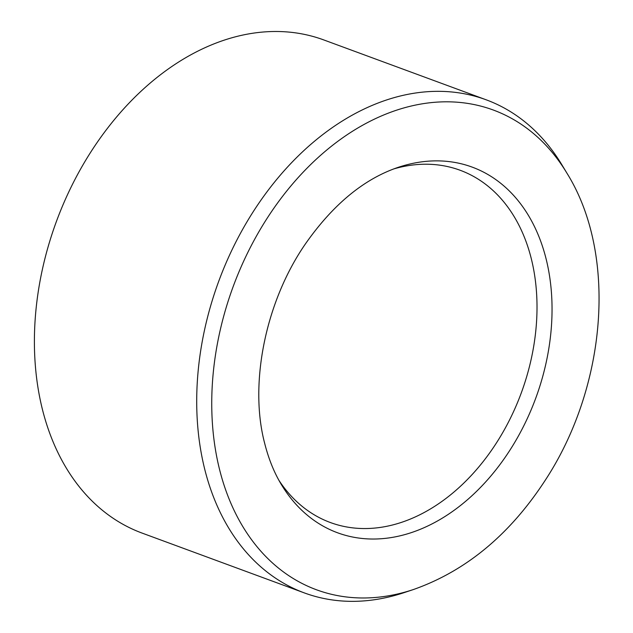 <?xml version="1.0" encoding="UTF-8"?>
<svg xmlns="http://www.w3.org/2000/svg" width="633" height="633" viewBox="0 0 633 633"><rect width="100%" height="100%" fill="white"/><g stroke="black" fill="none" stroke-linecap="round" stroke-linejoin="round"><path stroke-width="0.95" d="M413.396 589.545L403.989 592.67A262.782 188.12 -69.8 0 1 304.338 592.907L142.029 533.065A262.782 188.12 -69.8 0 1 42.371 409.219A262.782 188.12 -69.8 0 1 106.566 129.48A262.782 188.12 -69.8 0 1 323.827 39.95L486.136 99.792A262.782 188.12 -69.8 0 1 561.795 164.659L566.915 173.149C617.784 254.727 606.691 387.182 544.784 480.961C509.502 534.917 465.706 571.116 413.396 589.545A255.645 183.016 -69.8 0 1 219.501 469.29A255.645 183.016 -69.8 0 1 324.357 152.047A255.645 183.016 -69.8 0 1 566.915 173.149M304.338 592.907A262.782 188.12 -69.8 0 1 204.681 469.061A262.782 188.12 -69.8 0 1 268.875 189.322A262.782 188.12 -69.8 0 1 486.136 99.792M393.758 168.916A187.7 134.37 -69.8 0 1 521.315 392.832A187.7 134.37 -69.8 0 1 278.939 480.36M398.394 167.278A194.829 139.482 -69.8 0 1 535.755 398.157A194.829 139.482 -69.8 0 1 281.4 484.617C274.224 472.796 268.653 459.044 264.681 443.361C249.006 384.184 265.259 301.64 305.763 243.412C333.409 204.111 364.291 178.735 398.394 167.278"/></g></svg>
